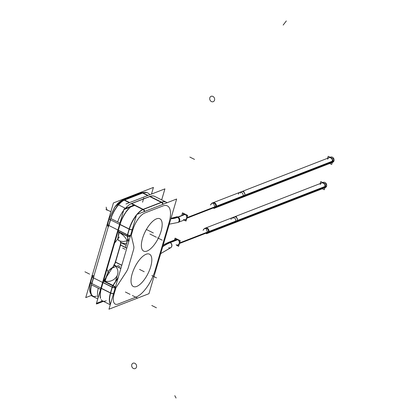 <?xml version="1.0" encoding="UTF-8"?>
<svg xmlns="http://www.w3.org/2000/svg" width="419" height="419" viewBox="0 0 419 419"><rect width="100%" height="100%" fill="white"/><g stroke="black" fill="none" stroke-linecap="round" stroke-linejoin="round"><path stroke-width="0.63" d="M130.519 235.499A2.839 1.058 -163.7 0 1 127.643 234.865A2.839 1.058 -163.7 0 0 130.519 235.499M130.33 236.143A2.839 2.336 166.8 0 1 127.507 236.353A2.839 2.336 166.8 0 0 130.33 236.143M118.079 231.827L118.079 231.827A9.37 3.75 37.7 0 1 127.041 241.276A9.37 3.75 37.7 0 0 118.079 231.827L127.324 236.269L128.643 241.899L127.324 236.269L118.079 231.827M113.764 265.321L114.01 264.949A4.541 1.838 116.6 0 0 115.314 262.137L120.368 244.853A4.541 1.838 116.6 0 0 120.583 242.465A4.541 1.838 -63.4 0 1 120.368 244.853L115.314 262.137A4.541 1.838 -63.4 0 1 114.01 264.949L113.764 265.321A9.37 8.233 151.7 0 1 117.634 274.183A9.37 8.233 151.7 0 0 113.764 265.321L114.01 264.949A4.541 1.838 116.6 0 0 115.314 262.137L120.368 244.853A4.541 1.838 116.6 0 0 120.583 242.465A4.541 1.838 -63.4 0 1 120.368 244.853L115.314 262.137A4.541 1.838 -63.4 0 1 114.01 264.949L113.764 265.321M118.168 230.136L119.824 224.484L118.168 230.136L127.46 234.776L129.11 229.125L119.824 224.484L118.168 230.136L119.824 224.484L129.11 229.125L127.46 234.776L118.168 230.136M120.216 223.217A18.169 7.364 -63.4 0 1 125.648 212.344A18.169 7.364 116.6 0 0 120.216 223.217A18.169 7.364 -63.4 0 1 125.648 212.344A18.169 7.364 116.6 0 0 120.216 223.217M125.705 212.26A18.169 7.364 -63.4 0 1 128.277 208.992A18.169 7.364 -63.4 0 0 125.705 212.26A18.169 7.364 116.6 0 1 127.627 209.746A18.169 7.364 116.6 0 0 125.705 212.26M101.592 300.261A18.169 7.364 -63.4 0 1 101.194 299.795A18.169 7.364 116.6 0 0 101.267 299.889A18.169 7.364 116.6 0 1 101.194 299.795A18.169 7.364 -63.4 0 0 101.592 300.261M100.492 298.354A18.169 7.364 -63.4 0 1 100.843 289.492A18.169 7.364 116.6 0 0 100.492 298.354A18.169 7.364 -63.4 0 1 100.843 289.492A18.169 7.364 116.6 0 0 100.492 298.354M101.189 288.204L102.844 282.553L101.189 288.204L102.844 282.553L112.13 287.193L110.475 292.844L101.189 288.204L102.844 282.553L112.13 287.193L110.475 292.844A18.169 7.364 116.6 0 0 110.396 304.309A18.169 7.364 116.6 0 1 110.475 292.844L101.189 288.204M103.661 280.793L103.849 280.505L103.661 280.793L112.947 285.433L118.32 277.21L112.947 285.433L103.661 280.793L103.849 280.505L103.661 280.793M126.559 207.185A18.169 7.364 -63.4 0 1 131.21 203.665A18.169 7.364 116.6 0 0 126.559 207.185A18.169 7.364 -63.4 0 1 131.21 203.665A18.169 7.364 116.6 0 0 126.559 207.185M131.561 203.519L149.625 196.506L131.561 203.519L149.625 196.506L131.561 203.519L143.167 209.322L131.561 203.519M149.997 196.375A27.256 11.046 -63.4 0 1 154.711 196.401A27.256 11.046 116.6 0 0 149.997 196.375M126.653 208.18L126.454 207.295L126.297 207.724M115.408 287.162A2.839 0.712 -146.8 0 0 113.13 285.528A2.839 0.712 -146.8 0 1 115.408 287.162M115.188 287.916A2.839 1.058 -163.7 0 1 112.318 287.282A2.839 1.058 -163.7 0 0 115.188 287.916M169.292 224.17L177.892 222.489A2.886 2.409 -111.2 0 0 179.322 219.965A2.886 2.409 -111.2 0 0 177.598 217.231A2.886 2.409 -111.2 0 1 179.322 219.97A2.886 2.409 -111.2 0 1 177.886 222.489L185.292 219.614A2.886 2.409 -111.2 0 0 186.722 217.089A2.886 2.409 -111.2 0 0 184.999 214.355A2.886 2.409 -111.2 0 0 183.208 214.235L183.354 214.177M178.049 244.843L177.897 244.9A2.886 2.409 -111.2 0 0 179.327 242.376A2.886 2.409 -111.2 0 0 177.609 239.642A2.886 2.409 -111.2 0 0 175.812 239.521L168.412 242.397L163.221 244.921L168.291 242.444M126.266 207.494A18.169 7.364 116.6 0 0 125.506 208.343A18.169 7.364 116.6 0 1 126.266 207.494M91.038 281.84A2.839 1.058 -163.7 0 0 91.719 283.469A2.839 1.058 -163.7 0 1 90.635 282.202L92.29 276.545A2.839 1.058 -163.7 0 0 93.374 277.813A2.839 1.058 -163.7 0 1 92.693 276.184A2.839 0.712 -146.8 0 1 93.919 275.943A2.839 0.712 -146.8 0 0 92.636 275.791L92.431 276.111A2.839 0.712 33.2 0 1 93.814 276.304M107.573 225.563A2.839 2.336 166.8 0 0 108.317 226.716A2.839 2.336 166.8 0 1 107.578 225.579L107.615 224.134L109.27 218.482L114.523 207.489L115.833 205.713C117.671 203.927 116.943 203.21 122.825 199.921L140.894 192.908A2.839 2.373 -111.2 0 1 142.512 192.96L147.708 195.547L142.659 193.028L124.595 200.041L129.639 202.56L124.595 200.041L142.659 193.028L147.708 195.547M320.247 184.517A2.813 2.346 -111.2 0 1 323.279 183.161A2.813 2.346 -111.2 0 1 324.845 186.811L208.29 232.053A2.813 2.346 -111.2 0 1 207.012 233.524L323.562 188.283A2.813 2.346 -111.2 0 0 324.845 186.811A2.813 2.346 -111.2 0 0 324.138 183.836A2.813 2.346 -111.2 0 0 321.53 183.045L234.116 216.974A2.813 2.346 -111.2 0 1 236.725 217.765A2.813 2.346 -111.2 0 1 237.432 220.74A2.813 2.346 -111.2 0 0 235.866 217.089A2.813 2.346 -111.2 0 0 232.833 218.446M327.642 159.23A2.813 2.346 -111.2 0 1 330.675 157.874A2.813 2.346 -111.2 0 1 332.241 161.524L215.685 206.766A2.813 2.346 -111.2 0 1 214.402 208.238L330.958 162.996A2.813 2.346 -111.2 0 0 332.241 161.524A2.813 2.346 -111.2 0 0 331.534 158.55A2.813 2.346 -111.2 0 0 328.925 157.759L241.512 191.687A2.813 2.346 -111.2 0 1 244.12 192.478A2.813 2.346 -111.2 0 1 244.827 195.453A2.813 2.346 -111.2 0 0 243.256 191.802A2.813 2.346 -111.2 0 0 240.228 193.159M176.645 199.015L136.646 214.544L108.961 309.212L148.96 293.688L176.645 199.015M161.813 202.293A2.839 2.373 68.8 0 1 163.19 204.236M142.669 209.395A2.839 2.373 68.8 0 1 144.403 211.532M129.021 228.905A2.839 1.058 16.3 0 0 132.215 229.696M127.282 234.86A2.839 1.058 16.3 0 0 130.471 235.651M127.533 236.452A2.839 1.152 -63.4 0 1 127.69 234.719M128.738 241.585L127.46 236.148L117.797 231.319M134.106 205.111L124.066 209.008L96.307 303.927L103.21 301.245L96.307 303.927L124.066 209.008L96.307 303.927L103.21 301.245L96.307 303.927L124.066 209.008L96.307 303.927L103.21 301.245L96.307 303.927L124.066 209.008L134.106 205.111M164.903 188.875L126.873 203.634L164.903 188.875L161.682 199.889L164.903 188.875L126.873 203.634L164.903 188.875L161.682 199.889L164.903 188.875L126.873 203.634L164.903 188.875L161.682 199.889L164.903 188.875L126.873 203.634L164.903 188.875L161.682 199.889L164.903 188.875M103.393 301.34L96.763 303.911M126.842 207.929L126.423 207.724L126.842 207.929M167.171 202.696A27.256 11.046 116.6 0 0 166.547 202.319A27.256 11.046 116.6 0 0 161.022 202.607M149.756 196.254L161.828 202.283L143.036 209.579L130.964 203.545M143.691 209.332A18.169 7.364 116.6 0 0 137.338 214.271M136.385 215.445A18.169 7.364 116.6 0 0 129.199 229.748M123.694 210.223A18.169 7.364 116.6 0 0 117.666 221.944M126.554 208.044A0.854 0.702 166.8 0 1 126.517 207.007M115.482 281.558L117.797 273.638L115.482 281.558M118.121 277.891L112.926 285.842L103.268 281.018M120.85 268.548L113.732 264.991M121.824 265.222L115.173 261.896M112.606 285.685A2.839 0.712 33.2 0 1 115.293 287.57M112.276 287.434A2.839 1.152 -63.4 0 1 113.224 285.391M102.702 282.306L112.36 287.135L110.621 293.085L100.963 288.262M112.041 286.973A2.839 1.058 16.3 0 0 115.235 287.764M110.297 292.923A2.839 1.058 16.3 0 0 113.491 293.719M110.862 292.452A18.169 7.364 116.6 0 0 110.448 304.126M98.287 288.214A18.169 7.364 116.6 0 0 98.14 297.61M126.795 248.237L120.138 244.911M126.124 245.157L120.373 242.282M127.14 235.981A2.839 2.336 -13.2 0 0 130.414 235.845M127.947 238.924L125.632 246.838L127.947 238.924M126.391 244.251L127.785 238.736M119.682 224.238L129.34 229.067L127.601 235.017L117.943 230.193M114.136 266.929C111.663 267.626 109.673 269.228 108.175 271.737C109.83 269.291 111.988 267.767 114.638 267.165M104.897 280.306L108.175 271.737L105.326 280.484M118.745 240.522L117.734 239.05L118.823 232.309L117.734 239.05L119.195 232.519M118.823 232.309L117.734 239.05L114.586 243.12L117.734 239.05L119.001 240.642M182.097 214.669L182.579 213.03L187.482 215.481L185.921 220.823L184.287 220.006M185.298 214.376L178.216 217.126A2.886 2.394 67.7 0 0 176.242 216.937L170.999 218.336L175.807 217.11A2.886 2.409 -111.2 0 1 177.598 217.231A2.886 2.409 -111.2 0 0 174.739 218.037M177.598 217.367L177.598 217.367A2.886 2.409 68.8 0 1 179.175 220.111A2.886 2.409 68.8 0 1 177.745 222.547L185.439 219.556M184.999 214.229L177.923 216.979M170.926 218.587A64.935 26.313 116.6 0 0 177.918 216.974A2.886 2.394 67.7 0 1 179.793 219.661A2.886 2.394 67.7 0 1 178.431 222.274M170.879 218.739A64.935 26.313 116.6 0 0 178.211 217.121M174.702 239.951L175.184 238.317L180.091 240.768L178.525 246.11L176.891 245.293M177.604 239.516L169.91 242.507A2.886 2.409 68.8 0 1 171.769 245.22A2.886 2.409 68.8 0 1 170.35 247.833M177.902 239.663L170.203 242.653A2.886 2.409 68.8 0 0 168.26 242.454L175.959 239.464M162.703 246.697A70.696 28.644 -63.4 0 1 170.858 242.407M162.829 246.267A70.696 28.644 -63.4 0 1 170.559 242.255M91.635 295.327L85.743 297.61L113.429 202.937L153.427 187.413L151.479 194.086M161.697 199.894L164.924 188.869L125.988 203.98M101.979 301.209L96.464 303.351L101.979 301.209L96.464 303.351L123.877 209.6L134.688 205.404L123.877 209.6L96.464 303.351L123.877 209.6L134.688 205.404M102.99 282.788A2.839 1.152 -63.4 0 1 103.65 281.207L114.403 264.729M93.332 277.959A2.839 1.152 -63.4 0 1 93.992 276.383M92.369 276.32A2.839 1.058 16.3 0 0 92.332 276.404A2.839 1.058 16.3 0 0 93.736 277.828M92.332 276.404L90.593 282.348A2.839 1.058 16.3 0 0 91.861 283.71L93.599 277.766M110.726 218.477L120.384 223.301L101.005 289.571L91.347 284.747L101.005 289.571L120.384 223.301L110.726 218.477L91.347 284.747L110.726 218.477M108.977 225.705A2.839 1.058 16.3 0 1 107.573 224.28L109.312 218.336A2.839 1.058 16.3 0 0 110.579 219.697L108.84 225.642M118.399 230.083A2.839 1.152 116.6 0 0 118.189 231.513M108.741 225.26A2.839 1.152 116.6 0 0 108.531 226.689M120.51 245.094A4.541 1.838 -63.4 0 0 120.745 242.47L120.442 241.166M118.027 204.608L125.627 208.405M134.358 204.666A18.169 7.364 116.6 0 0 126.051 212.124M125.459 212.983A18.169 7.364 116.6 0 0 119.865 225.082M124.7 199.842A18.169 7.364 116.6 0 0 110.747 218.488M122.175 200.203A2.839 2.373 68.8 0 1 122.463 200.062L141.255 192.771A2.839 2.373 68.8 0 1 143.151 192.96M122.463 200.062A2.839 2.373 68.8 0 1 124.364 200.251M129.277 202.702L124.092 200.109L142.879 192.819L148.069 195.411M150.122 196.438L131.336 203.728M154.847 196.474A27.256 11.046 116.6 0 0 149.321 196.762M149.724 194.767A27.256 11.046 116.6 0 0 143.031 192.892A27.256 11.046 116.6 0 1 147.745 192.923L147.603 192.855A27.256 11.046 116.6 0 0 142.078 193.143M101.529 287.785A18.169 7.364 116.6 0 0 100.576 298.087M101.293 299.758A18.169 7.364 116.6 0 0 102.576 300.931M102.933 301.083A18.169 7.364 116.6 0 0 106.264 300.742M91.368 284.758A18.169 7.364 116.6 0 0 92.918 296.107M91.771 295.123L91.389 295.704L97.768 298.888M115.398 262.577L120.656 244.602M115.539 262.09A4.541 1.838 -63.4 0 1 114.109 265.175M107.563 224.338A2.839 2.336 -13.2 0 0 107.526 225.364A2.839 2.336 -13.2 0 0 108.359 226.569M320.21 183.559L320.792 181.568L325.945 184.145L324.301 189.76L322.321 188.77M326.663 185.821L235.756 221.112A2.813 2.346 68.8 0 1 234.399 222.892L325.312 187.607A2.813 2.346 68.8 0 0 326.663 185.821M232.367 217.65L323.279 182.365A2.813 2.346 68.8 0 1 325.998 183.286A2.813 2.346 68.8 0 1 326.49 186.429L235.578 221.714A2.813 2.346 68.8 0 0 235.085 218.571A2.813 2.346 68.8 0 0 232.367 217.65A2.813 2.346 68.8 0 0 231.016 219.436M204.393 228.507L234.698 216.749L236.447 216.864L237.908 220.808L207.604 232.571L206.143 228.627L204.393 228.507L203.042 230.293M236.73 221.986L238.086 220.205L207.782 231.969L206.426 233.75L236.73 221.986M207.012 233.524L207.594 233.299A2.813 2.346 68.8 0 0 208.945 231.513L179.442 242.968M203.697 229.753A2.813 2.346 -111.2 0 1 206.724 228.402A2.813 2.346 -111.2 0 1 208.29 232.053A2.813 2.346 -111.2 0 0 207.588 229.073A2.813 2.346 -111.2 0 0 204.975 228.282L205.561 228.056A2.813 2.346 68.8 0 1 208.28 228.973A2.813 2.346 68.8 0 1 208.772 232.121L179.285 243.565M174.545 240.014L175.1 238.118L180.254 240.695L178.609 246.309L176.718 245.361M327.606 158.272L328.187 156.282L333.341 158.859L331.696 164.473L329.711 163.483M334.058 160.54L243.146 195.825A2.813 2.346 68.8 0 1 241.794 197.606L332.707 162.321A2.813 2.346 68.8 0 0 334.058 160.54M239.762 192.363L330.675 157.078A2.813 2.346 68.8 0 1 333.388 158A2.813 2.346 68.8 0 1 333.88 161.142L242.973 196.427A2.813 2.346 68.8 0 0 242.481 193.285A2.813 2.346 68.8 0 0 239.762 192.363A2.813 2.346 68.8 0 0 238.406 194.149M211.789 203.22L242.093 191.462L243.842 191.577L245.304 195.521L214.999 207.285L213.538 203.341L211.789 203.22L210.432 205.006M244.125 196.7L245.482 194.919L215.177 206.682L213.821 208.463L244.125 196.7M214.402 208.238L214.989 208.013A2.813 2.346 68.8 0 0 216.34 206.227L186.837 217.681M211.087 204.467A2.813 2.346 -111.2 0 1 214.119 203.115A2.813 2.346 -111.2 0 1 215.685 206.766A2.813 2.346 -111.2 0 0 214.984 203.786A2.813 2.346 -111.2 0 0 212.37 202.995L212.952 202.77A2.813 2.346 68.8 0 1 215.67 203.686A2.813 2.346 68.8 0 1 216.162 206.834L186.68 218.278M181.94 214.727L182.495 212.831L187.649 215.408L186.005 221.023L184.109 220.075M114.256 293.441A15.33 6.212 116.6 0 0 118.132 304.042L136.196 297.029A24.417 9.894 116.6 0 0 155.082 270.417L168.988 222.882A24.417 9.894 116.6 0 0 162.813 205.996L144.749 213.009A15.33 6.212 116.6 0 0 132.891 229.717L131.236 235.373L133.787 246.21A7.38 2.991 -63.4 0 1 133.436 250.091L128.382 267.374A7.38 2.991 -63.4 0 1 126.26 271.947L115.911 287.785L114.256 293.441A15.33 6.212 116.6 0 0 118.132 304.042L136.196 297.029A24.417 9.894 116.6 0 0 155.082 270.417L168.988 222.882A24.417 9.894 116.6 0 0 162.813 205.996L144.749 213.009A15.33 6.212 116.6 0 0 132.891 229.717L131.236 235.373L133.787 246.21A7.38 2.991 -63.4 0 1 133.436 250.091L128.382 267.374A7.38 2.991 -63.4 0 1 126.26 271.947L115.911 287.785L114.256 293.441M146.121 254.249A18.069 7.322 -63.4 0 1 150.688 266.746A18.069 7.322 -63.4 0 1 136.709 286.439A18.069 7.322 -63.4 0 1 132.142 273.942A18.069 7.322 -63.4 0 1 146.121 254.249A18.069 7.322 -63.4 0 1 150.688 266.746A18.069 7.322 -63.4 0 1 136.709 286.439A18.069 7.322 -63.4 0 1 132.142 273.942A18.069 7.322 -63.4 0 1 146.121 254.249M147.064 251.039A18.069 7.322 -63.4 0 1 142.497 238.542A18.069 7.322 -63.4 0 1 156.476 218.849A18.069 7.322 -63.4 0 1 161.043 231.346A18.069 7.322 -63.4 0 1 147.064 251.039A18.069 7.322 -63.4 0 1 142.497 238.542A18.069 7.322 -63.4 0 1 156.476 218.849A18.069 7.322 -63.4 0 1 161.043 231.346A18.069 7.322 -63.4 0 1 147.064 251.039M113.539 293.567A2.839 1.058 -163.7 0 1 110.71 292.954A2.839 1.058 -163.7 0 0 113.539 293.567M162.829 204.378A2.839 2.373 -111.2 0 0 161.451 202.429A2.839 2.373 -111.2 0 1 162.829 204.378M144.764 211.391A2.839 2.373 -111.2 0 0 143.387 209.442A2.839 2.373 -111.2 0 1 144.764 211.391M132.168 229.848A2.839 1.058 -163.7 0 1 129.345 229.235A2.839 1.058 -163.7 0 0 132.168 229.848M127.287 236.065A2.839 1.152 116.6 0 1 127.418 234.928A2.839 1.152 116.6 0 0 127.287 236.065A2.839 1.152 -63.4 0 1 127.502 234.63M126.559 242.92A9.37 3.75 37.7 0 1 120.525 242.213A9.37 3.75 37.7 0 0 126.559 242.92M126.103 245.225L120.4 242.371M161.231 202.309L149.625 196.506L161.231 202.309L143.167 209.322L161.231 202.309M142.816 209.469A18.169 7.364 116.6 0 0 136.845 214.465A18.169 7.364 116.6 0 1 142.816 209.469M136.573 214.795A18.169 7.364 116.6 0 0 129.11 229.125A18.169 7.364 116.6 0 1 136.573 214.795M116.864 276.079A9.37 8.233 151.7 0 1 103.849 280.505A9.37 8.233 151.7 0 0 116.864 276.079M120.897 268.396L114.01 264.949L120.897 268.396M112.748 285.758A2.839 1.152 116.6 0 0 112.177 287.041A2.839 1.152 116.6 0 1 112.748 285.758A2.839 1.152 -63.4 0 0 112.088 287.34M121.782 265.368L115.131 262.048M126.837 248.085L120.368 244.853L126.837 248.085M117.77 304.184L136.557 296.888M154.805 271.371L169.266 221.929M163.174 205.86L144.387 213.151M132.933 229.57L131.194 235.52M117.985 230.047L127.643 234.87M139.558 269.417L144.204 271.737L139.558 269.417M149.913 234.017L154.553 236.337L149.913 234.017M116.142 241.108L119.321 236.992L116.142 241.108M107.531 270.543L108.804 272.916M108.998 273.272L107.714 270.889L108.998 273.272M117.629 265.363L120.101 266.599M126.465 271.627L115.702 288.104M103.582 280.756L113.13 285.528M115.953 287.638L114.214 293.588M133.535 249.745L128.277 267.72M122.683 248.079L125.155 249.315M131.184 235.153L133.834 246.424M142.554 202.188L143.769 198.03M108.175 271.737L106.908 269.38L108.175 271.737C109.684 269.208 111.69 267.605 114.188 266.919C111.69 267.605 109.684 269.208 108.175 271.737M176.064 398.05L174.781 395.667L176.064 398.05M286.334 20.95L283.15 25.067L286.334 20.95M183.496 219.493A2.886 2.409 -111.2 0 0 186.607 218.105A2.886 2.409 -111.2 0 0 184.999 214.355L178.07 217.047M177.598 217.231A64.929 26.308 -63.4 0 1 170.905 218.655M194.51 159.398L189.87 157.078L194.51 159.398M211.276 101.487A2.886 2.409 -111.2 0 0 214.533 100.172A2.886 2.409 -111.2 0 0 212.773 96.354M213.072 96.506A2.886 2.409 -111.2 0 0 209.814 97.816A2.886 2.409 -111.2 0 0 211.574 101.634M176.106 244.78A2.886 2.409 -111.2 0 0 179.212 243.392A2.886 2.409 -111.2 0 0 177.609 239.642L170.203 242.517A70.701 28.649 116.6 0 0 162.766 246.477M168.705 247.655A2.886 2.409 -111.2 0 0 171.811 246.262A2.886 2.409 -111.2 0 0 170.203 242.517A2.886 2.409 -111.2 0 0 168.412 242.397M151.793 305.488L156.434 307.808L151.793 305.488M135.028 363.399A2.886 2.409 -111.2 0 0 131.77 364.708A2.886 2.409 -111.2 0 0 133.525 368.526M133.232 368.38A2.886 2.409 -111.2 0 0 136.489 367.07A2.886 2.409 -111.2 0 0 134.729 363.252M93.557 277.912L102.582 282.422L93.557 277.912L91.902 283.563L100.927 288.073L91.902 283.563L93.557 277.912M119.562 224.354L110.537 219.844L108.882 225.495L117.907 230.005L108.882 225.495L110.537 219.844L119.562 224.354L110.349 219.75A2.839 1.058 -163.7 0 1 109.27 218.477A2.839 1.058 -163.7 0 0 110.354 219.745M107.615 224.134A2.839 1.058 -163.7 0 0 108.699 225.401A2.839 1.058 -163.7 0 1 108.018 223.772M124.244 200.188A18.169 7.364 116.6 0 0 110.93 218.577A18.169 7.364 116.6 0 1 124.244 200.188L143.02 192.887M124.396 199.952A2.839 2.373 -111.2 0 0 122.825 199.921A2.839 2.373 -111.2 0 1 124.396 199.952M93.107 296.196A18.169 7.364 116.6 0 1 91.552 284.852A18.169 7.364 116.6 0 0 96.496 296.128M93.694 277.975A2.839 1.058 -163.7 0 1 92.777 276.152M108.107 223.741A2.839 1.058 16.3 0 0 109.019 225.563M110.537 211.564L105.897 209.243M151.008 231.786L146.362 229.465M151.673 234.897L156.318 237.217M89.582 274.126L84.942 271.805M130.052 294.348L125.407 292.027M132.373 295.51L137.018 297.83M91.908 275.288L92.227 275.445M148.687 230.628L153.328 232.948M108.217 210.406L110.857 211.726M106.159 207.159L106.903 210.307M151.861 275.566L156.507 277.886M162.216 240.166L157.57 237.845M208.29 232.053L179.515 243.219M215.685 206.766L186.911 217.932M154.711 196.401L166.317 202.204A27.256 11.046 116.6 0 0 161.603 202.173M170.931 247.608L160.676 253.636L170.496 247.776A2.886 2.409 -111.2 0 0 171.926 245.251A2.886 2.409 -111.2 0 0 170.203 242.517M236.148 222.211A2.813 2.346 -111.2 0 0 237.432 220.74M243.544 196.925A2.813 2.346 -111.2 0 0 244.827 195.453M110.26 304.77L102.917 301.099L110.26 304.77M120.735 241.239L119.122 240.695M92.29 276.545L92.636 275.791M141.496 192.693L145.576 192.253L146.996 192.604L141.496 192.693M90.588 282.364L89.64 287.272L89.666 290.571L90.839 294.101L91.719 295.201L90.844 294.112L89.855 291.645L89.635 287.298L90.63 282.223M204.975 228.282L234.116 216.974M212.37 202.995L241.512 191.687M167.155 202.702L166.443 202.272M166.547 202.319L154.475 196.286M118.509 240.396C118.965 240.904 120.593 241.281 123.401 241.522L127.146 240.904M92.484 276.053L92.321 276.44M107.552 225.464L107.557 224.369M122.578 200.02L114.874 206.986L109.307 218.351"/></g></svg>
